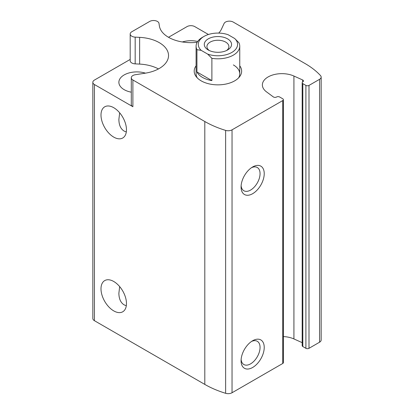 <?xml version="1.0" encoding="UTF-8"?>
<svg xmlns="http://www.w3.org/2000/svg" width="414" height="414" viewBox="0 0 414 414"><rect width="100%" height="100%" fill="white"/><g stroke="black" fill="none" stroke-linecap="round" stroke-linejoin="round"><path stroke-width="0.62" d="M126.306 305.755L124.148 304.875C120.712 302.758 118.953 298.872 118.875 293.215L119.677 286.612M126.306 131.973L124.148 131.093C120.712 128.977 118.953 125.09 118.875 119.434L119.677 112.831M145.454 73.154A18.009 10.397 0 0 0 118.875 82.298A18.009 10.397 0 0 0 124.148 89.652A18.009 10.397 0 0 0 131.29 92.182M197.685 41.472A18.009 10.397 0 0 0 182.336 41.964M208.433 34.491L194.766 26.599A5.46 3.152 0 0 0 187.05 26.599L168.524 37.291M158.464 68.931A31.655 18.273 0 0 0 139.642 64.092L139.642 37.358A31.655 18.273 0 0 1 168.534 55.564A31.655 18.273 0 0 1 145.076 73.216L135.337 74.722A5.46 3.152 0 0 0 131.29 77.765A5.46 3.152 0 0 0 132.889 79.99L204.801 121.509A87.318 50.415 0 0 0 225.63 130.4A5.46 3.152 0 0 0 232.042 129.841L282.752 100.566A2.184 1.263 0 0 0 283.388 99.676L283.388 362.576A2.184 1.263 0 0 1 282.752 363.471L232.042 392.746A5.46 3.152 0 0 1 225.63 393.3A87.318 50.415 0 0 1 204.801 384.409L94.433 320.695A5.46 3.152 0 0 1 92.834 318.464L92.834 82.298A5.46 3.152 0 0 1 94.433 80.068L130.193 59.425M197.173 42.285A31.655 18.273 0 0 1 159.374 25.963L158.986 23.386A5.46 3.152 0 0 0 155.416 20.7A5.46 3.152 0 0 0 149.687 21.435L131.792 31.764A5.46 3.152 0 0 0 130.193 33.995A5.46 3.152 0 0 0 135.176 37.131L139.642 37.358M92.834 82.298A5.46 3.152 0 0 0 94.433 84.528L132.889 106.729L132.889 79.99M239.753 65.8A23.722 13.693 180 0 1 239.571 76.75A23.722 13.693 180 0 1 217.919 84.854A23.722 13.693 180 0 1 196.267 76.75A23.722 13.693 180 0 1 196.091 65.8M283.388 99.676A2.184 1.263 0 0 0 282.752 98.786L279.662 97A2.184 1.263 0 0 0 276.573 97.005A2.184 1.263 0 0 1 273.302 96.892L266.502 91.861A19.53 11.276 0 0 1 262.373 84.927A19.53 11.276 0 0 1 273.333 74.794A19.53 11.276 0 0 1 293.919 76.036L302.629 79.959A2.184 1.263 0 0 1 303.467 80.953A2.184 1.263 0 0 1 302.825 81.848A2.184 1.263 0 0 0 302.179 82.743A2.184 1.263 0 0 0 302.82 83.633L305.905 85.419A2.184 1.263 0 0 0 308.994 85.419L319.567 79.312A5.46 3.152 0 0 0 321.166 77.082A5.46 3.152 0 0 0 320.529 75.607A87.318 50.415 0 0 0 305.134 63.585L233.222 22.066A5.46 3.152 0 0 0 224.093 23.479L221.48 29.099A31.655 18.273 0 0 1 218.727 33.089M113.731 310.888A18.009 10.397 -120 0 0 122.735 311.783A18.009 10.397 -120 0 0 122.735 290.985A18.009 10.397 -120 0 0 104.726 280.589A18.009 10.397 -120 0 0 101.963 295.016A18.009 10.397 -120 0 0 113.731 310.888M113.731 137.106A18.009 10.397 -120 0 0 122.735 137.997A18.009 10.397 -120 0 0 122.735 117.203A18.009 10.397 -120 0 0 104.726 106.807A18.009 10.397 -120 0 0 101.963 121.235A18.009 10.397 -120 0 0 113.731 137.106M252.649 340.743L252.649 340.743A16.374 9.455 120 0 0 241.072 360.796A16.374 9.455 120 0 0 252.649 367.477A16.374 9.455 120 0 0 264.23 347.429A16.374 9.455 120 0 0 252.649 340.743M252.649 166.961L252.649 166.961A16.374 9.455 120 0 0 241.072 187.014A16.374 9.455 120 0 0 252.649 193.695A16.374 9.455 120 0 0 264.23 173.642A16.374 9.455 120 0 0 252.649 166.961M302.179 342.657L293.919 338.937A19.53 11.276 0 0 0 283.388 336.587M302.179 82.743L302.179 345.643A2.184 1.263 0 0 0 302.82 346.539L305.905 348.319A2.184 1.263 0 0 0 308.994 348.319L319.567 342.212A5.46 3.152 0 0 0 321.166 339.987L321.166 77.082M131.29 77.765L131.29 104.499A5.46 3.152 0 0 0 132.889 106.729M139.642 64.092L135.176 63.87L135.176 37.131M130.193 33.995L130.193 60.729A5.46 3.152 0 0 0 135.176 63.87M241.124 185.715A13.419 7.747 120 0 0 243.851 190.745A13.419 7.747 120 0 0 257.275 182.998A13.419 7.747 120 0 0 257.275 167.499A13.419 7.747 120 0 0 251.557 167.654M241.124 359.502A13.419 7.747 120 0 0 243.851 364.527A13.419 7.747 120 0 0 257.275 356.78A13.419 7.747 120 0 0 257.275 341.286A13.419 7.747 120 0 0 251.557 341.436M233.356 64.92A21.828 12.601 180 0 1 239.753 73.832A21.828 12.601 180 0 1 238.604 77.863M197.24 77.863A21.828 12.601 180 0 1 196.091 73.832L196.091 46.202A21.828 12.601 180 0 1 202.482 37.291L204.03 36.401A19.644 11.344 180 0 1 228.176 34.745L234.681 38.502A19.644 11.344 180 0 1 231.814 52.443A19.644 11.344 180 0 1 207.668 54.099L201.163 50.342A19.644 11.344 180 0 1 204.03 36.401M227.565 38.854A13.641 7.876 180 0 1 227.571 49.99A13.641 7.876 180 0 1 208.273 49.99A13.641 7.876 180 0 1 208.273 38.854A13.641 7.876 180 0 1 227.565 38.854M201.163 50.342L196.94 49.69A21.828 12.601 180 0 1 196.091 46.202M234.681 38.502L238.899 42.72A21.828 12.601 180 0 1 239.753 46.202A21.828 12.601 180 0 1 211.885 58.317L207.668 54.099M211.885 58.317L211.885 80.595A21.828 12.601 0 0 1 196.94 71.969L211.885 80.595M196.94 49.69L196.94 71.969M209.313 50.534A10.987 6.345 180 0 1 206.933 46.591A10.987 6.345 180 0 1 213.717 40.732A10.987 6.345 180 0 1 225.687 42.109A10.987 6.345 180 0 1 228.906 46.591A10.987 6.345 180 0 1 226.525 50.534M94.433 320.695L94.433 84.528M204.801 384.409L204.801 121.509M225.63 393.3L225.63 130.4M232.042 392.746L232.042 129.841M282.752 363.471L282.752 100.566M293.919 338.937L293.919 76.036M302.629 81.977L302.629 79.959M302.82 346.539L302.82 83.633M305.905 348.319L305.905 85.419M308.994 348.319L308.994 85.419M319.567 342.212L319.567 79.312M239.753 46.202L239.753 73.832"/></g></svg>
